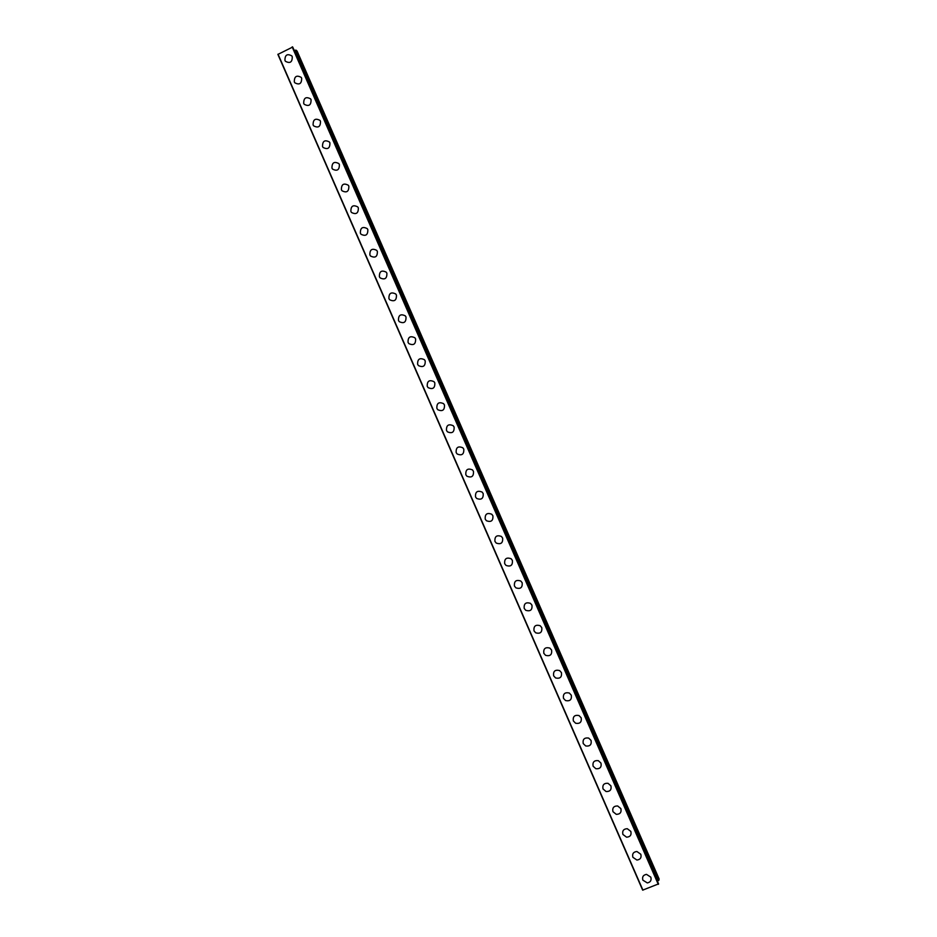 <?xml version="1.0" encoding="UTF-8"?>
<svg xmlns="http://www.w3.org/2000/svg" width="937" height="937" viewBox="0 0 937 937"><rect width="100%" height="100%" fill="white"/><g stroke="black" fill="none" stroke-linecap="round" stroke-linejoin="round"><path stroke-width="1.41" d="M650.805 877.137C651.66 880.323 650.501 882.256 647.315 882.923L642.864 880.159C642.009 876.903 643.227 874.971 646.507 874.373L650.805 877.137C651.66 880.323 650.501 882.256 647.315 882.923L642.864 880.159C642.009 876.903 643.227 874.971 646.507 874.373M640.803 854.251C641.646 857.648 640.358 859.58 636.926 860.049L632.885 857.296C632.042 853.83 633.389 851.897 636.902 851.499L640.803 854.251C641.646 857.648 640.358 859.58 636.926 860.049L632.885 857.296C632.042 853.83 633.389 851.909 636.902 851.51M630.824 831.412C631.643 834.996 630.226 836.917 626.584 837.186L622.918 834.469C622.098 830.814 623.562 828.894 627.286 828.706L630.824 831.412C631.643 834.996 630.226 836.917 626.584 837.186L622.918 834.469C622.098 830.814 623.562 828.894 627.286 828.706M620.856 808.596C621.653 812.367 620.13 814.276 616.288 814.347L612.962 811.688C612.177 807.846 613.747 805.949 617.659 805.972L620.856 808.596C621.653 812.367 620.13 814.276 616.288 814.335L612.962 811.688C612.177 807.858 613.747 805.949 617.659 805.972M603.03 788.942C602.28 784.948 603.943 783.063 608.008 783.297L610.912 785.838C611.674 789.762 610.057 791.66 606.052 791.519L603.03 788.942L606.052 791.519C610.057 791.66 611.674 789.762 610.912 785.838M593.121 766.243C592.407 762.097 594.152 760.235 598.345 760.668L600.98 763.116C601.706 767.192 600.008 769.066 595.862 768.727L593.121 766.243L595.862 768.727C599.996 769.066 601.706 767.192 600.98 763.116M591.06 740.429C591.762 744.646 589.982 746.496 585.719 745.969L583.224 743.58C582.545 739.293 584.36 737.466 588.67 738.075L591.06 740.429C591.762 744.646 589.982 746.496 585.719 745.969L583.224 743.58C582.545 739.293 584.36 737.466 588.67 738.075M581.163 717.789C581.83 722.122 579.98 723.95 575.634 723.259L573.35 720.951C572.706 716.559 574.58 714.744 578.972 715.528L581.163 717.789C581.83 722.122 579.98 723.95 575.634 723.247L573.35 720.951C572.706 716.559 574.58 714.744 578.984 715.528M571.289 695.184C571.91 699.634 570.012 701.426 565.585 700.571L563.488 698.37C562.879 693.86 564.812 692.08 569.286 693.017L571.289 695.184C571.91 699.634 570.012 701.426 565.585 700.571L563.488 698.37C562.879 693.86 564.812 692.08 569.286 693.017M561.427 672.614C562.013 677.17 560.057 678.95 555.571 677.943L553.638 675.835C553.076 671.22 555.055 669.463 559.576 670.552L561.427 672.614C562.013 677.17 560.057 678.938 555.571 677.943L553.638 675.823C553.076 671.22 555.055 669.463 559.576 670.552M551.588 650.091C552.139 654.74 550.136 656.486 545.603 655.35L543.811 653.323C543.284 648.638 545.311 646.893 549.878 648.111L551.588 650.091C552.139 654.74 550.136 656.486 545.603 655.35L543.823 653.323C543.284 648.638 545.311 646.893 549.878 648.111M541.762 627.614C542.277 632.334 540.239 634.068 535.659 632.803L534.008 630.859C533.504 626.092 535.566 624.382 540.18 625.717L541.762 627.614C542.277 632.334 540.239 634.068 535.659 632.803L534.008 630.859C533.504 626.092 535.566 624.382 540.18 625.717M531.958 605.161C532.439 609.964 530.377 611.674 525.751 610.303L524.216 608.441C523.748 603.592 525.844 601.905 530.483 603.358L531.947 605.161C532.439 609.964 530.365 611.674 525.751 610.303L524.216 608.441C523.748 603.604 525.833 601.905 530.483 603.358M522.167 582.755C522.612 587.628 520.515 589.314 515.877 587.839L514.448 586.058C514.003 581.151 516.123 579.476 520.796 581.022L522.167 582.755C522.612 587.628 520.527 589.314 515.877 587.839L514.448 586.058C514.003 581.151 516.123 579.476 520.785 581.022M512.387 560.396C512.808 565.327 510.688 567.002 506.027 565.421L504.692 563.711C504.282 558.745 506.413 557.082 511.11 558.733L512.387 560.396C512.808 565.316 510.688 567.002 506.027 565.421L504.692 563.711C504.282 558.745 506.413 557.082 511.11 558.733M502.63 538.072C503.028 543.05 500.885 544.713 496.2 543.05L494.947 541.41C494.572 536.386 496.727 534.746 501.424 536.468L502.63 538.072C503.028 543.05 500.885 544.713 496.212 543.05L494.947 541.41C494.572 536.386 496.727 534.746 501.424 536.468M492.897 515.783C493.26 520.82 491.105 522.459 486.408 520.726L485.225 519.145C484.874 514.073 487.053 512.445 491.761 514.249L492.897 515.783C493.26 520.82 491.105 522.459 486.408 520.726L485.225 519.145C484.874 514.073 487.053 512.445 491.761 514.249M483.176 493.541C483.515 498.613 481.337 500.253 476.64 498.437L475.516 496.915C475.188 491.808 477.378 490.192 482.098 492.066L483.176 493.541C483.515 498.613 481.337 500.253 476.64 498.437L475.527 496.915C475.188 491.808 477.378 490.192 482.098 492.066M473.466 471.334C473.794 476.453 471.604 478.069 466.884 476.195L465.83 474.731C465.525 469.578 467.727 467.973 472.459 469.905L473.466 471.334C473.794 476.453 471.604 478.069 466.884 476.195L465.83 474.731C465.525 469.578 467.727 467.973 472.459 469.905M463.78 449.163C464.084 454.316 461.871 455.932 457.162 453.988L456.167 452.583C455.874 447.394 458.099 445.801 462.819 447.792L463.78 449.163C464.084 454.316 461.882 455.932 457.162 453.988L456.167 452.583C455.874 447.394 458.099 445.801 462.819 447.792M454.105 427.038C454.386 432.226 452.173 433.831 447.453 431.828L446.504 430.47C446.246 425.246 448.472 423.665 453.203 425.714L454.105 427.038C454.386 432.226 452.173 433.831 447.453 431.828L446.504 430.47C446.235 425.246 448.472 423.665 453.203 425.714M444.454 404.948C444.712 410.172 442.487 411.765 437.778 409.715L436.876 408.403C436.619 403.144 438.867 401.575 443.588 403.671L444.454 404.948C444.724 410.172 442.487 411.765 437.778 409.715L436.876 408.403C436.619 403.144 438.856 401.575 443.588 403.671M434.815 382.893C435.061 388.152 432.824 389.733 428.115 387.637L427.249 386.372C427.026 381.09 429.263 379.52 433.995 381.664L434.815 382.893C435.061 388.152 432.824 389.733 428.115 387.637L427.249 386.372C427.014 381.09 429.263 379.52 433.995 381.664M425.199 360.874C425.421 366.156 423.184 367.737 418.464 365.606L417.644 364.376C417.433 359.07 419.694 357.501 424.414 359.691L425.199 360.874C425.421 366.168 423.184 367.737 418.464 365.606L417.644 364.376C417.433 359.07 419.682 357.501 424.414 359.691M415.595 338.901C415.805 344.219 413.557 345.788 408.848 343.61L408.063 342.427C407.864 337.086 410.125 335.528 414.845 337.753L415.595 338.901C415.805 344.219 413.557 345.788 408.848 343.61L408.063 342.427C407.864 337.086 410.125 335.528 414.845 337.753M406.002 316.964C406.201 322.305 403.952 323.862 399.244 321.66L398.494 320.501C398.307 315.148 400.579 313.602 405.288 315.851L406.002 316.964C406.201 322.305 403.952 323.862 399.244 321.66L398.494 320.501C398.307 315.148 400.567 313.59 405.288 315.851M396.445 295.073C396.62 300.426 394.36 301.983 389.663 299.746L388.937 298.622C388.773 293.246 391.034 291.7 395.754 293.984L396.433 295.073C396.62 300.426 394.36 301.983 389.663 299.746L388.937 298.634C388.773 293.246 391.034 291.7 395.754 293.984M386.887 273.206C387.051 278.582 384.791 280.14 380.094 277.867L379.403 276.79C379.251 271.39 381.523 269.844 386.22 272.163L386.887 273.206C387.051 278.594 384.791 280.14 380.094 277.867L379.403 276.79C379.251 271.39 381.523 269.844 386.22 272.163M377.353 251.385C377.506 256.785 375.233 258.331 370.548 256.035L369.881 254.981C369.74 249.57 372.012 248.024 376.709 250.366L377.353 251.385C377.506 256.785 375.245 258.331 370.548 256.035L369.881 254.981C369.74 249.57 372.012 248.024 376.709 250.366M367.831 229.612C367.972 235.023 365.699 236.569 361.014 234.25L360.382 233.219C360.253 227.785 362.525 226.25 367.222 228.616L367.831 229.612C367.972 235.023 365.711 236.569 361.014 234.25L360.382 233.219C360.241 227.785 362.525 226.25 367.222 228.616M358.332 207.862C358.461 213.296 356.189 214.831 351.504 212.488L350.895 211.493C350.778 206.046 353.05 204.512 357.735 206.901L358.332 207.862C358.461 213.296 356.189 214.842 351.516 212.488L350.895 211.493C350.766 206.046 353.05 204.512 357.735 206.901M348.845 186.158C348.962 191.605 346.69 193.139 342.017 190.773L341.419 189.813C341.314 184.343 343.598 182.809 348.271 185.221L348.845 186.158C348.962 191.605 346.69 193.139 342.017 190.773L341.419 189.813C341.314 184.343 343.598 182.809 348.271 185.221M339.37 164.479C339.487 169.948 337.203 171.483 332.541 169.093L331.967 168.156C331.874 162.675 334.158 161.152 338.819 163.577L339.37 164.479C339.487 169.948 337.203 171.483 332.541 169.105L331.967 168.156C331.874 162.675 334.158 161.152 338.819 163.577M322.539 146.547C322.445 141.054 324.729 139.519 329.391 141.967L329.918 142.857C330.023 148.327 327.739 149.861 323.089 147.46L322.539 146.547M323.089 147.46L322.527 146.547C322.445 141.054 324.729 139.519 329.391 141.967M313.649 125.863L313.11 124.972C313.028 119.467 315.312 117.933 319.974 120.393L320.477 121.26C320.571 126.753 318.299 128.287 313.649 125.863L313.11 124.972C313.028 119.456 315.312 117.933 319.962 120.393M311.061 99.697C311.143 105.202 308.87 106.736 304.22 104.3L303.705 103.433C303.635 97.916 305.919 96.382 310.569 98.853L311.061 99.697C311.143 105.202 308.87 106.736 304.232 104.3L303.705 103.433C303.635 97.916 305.919 96.382 310.557 98.853M294.827 82.784L294.323 81.929C294.253 76.401 296.537 74.878 301.175 77.361L301.655 78.181C301.726 83.698 299.453 85.232 294.815 82.784L294.323 81.929C294.253 76.401 296.537 74.878 301.175 77.361M285.434 61.303L284.942 60.472C284.895 54.932 287.179 53.397 291.805 55.892L292.262 56.7C292.332 62.229 290.06 63.751 285.434 61.292L284.953 60.472C284.883 54.92 287.167 53.397 291.805 55.892M292.707 47.037L277.891 54.405L642.665 890.138L658.582 883.884L292.707 47.037L658.582 883.884M294.148 50.305L294.768 50.211L657.973 880.921L294.768 50.211M657.985 880.757L294.932 50.352L295.987 50.141L658.922 880.148L659.109 878.929L297.088 51.09L295.987 50.141M657.997 880.745L658.922 880.148M278.043 54.182L642.923 890.15M292.157 46.897L658.266 884.329M277.902 54.358L642.7 890.15M292.438 46.85L658.5 884.165M292.52 46.862L658.559 884.095M296.08 50.153L658.992 880.077M277.891 54.405L642.665 890.138M294.862 50.235L658.032 880.85"/></g></svg>
